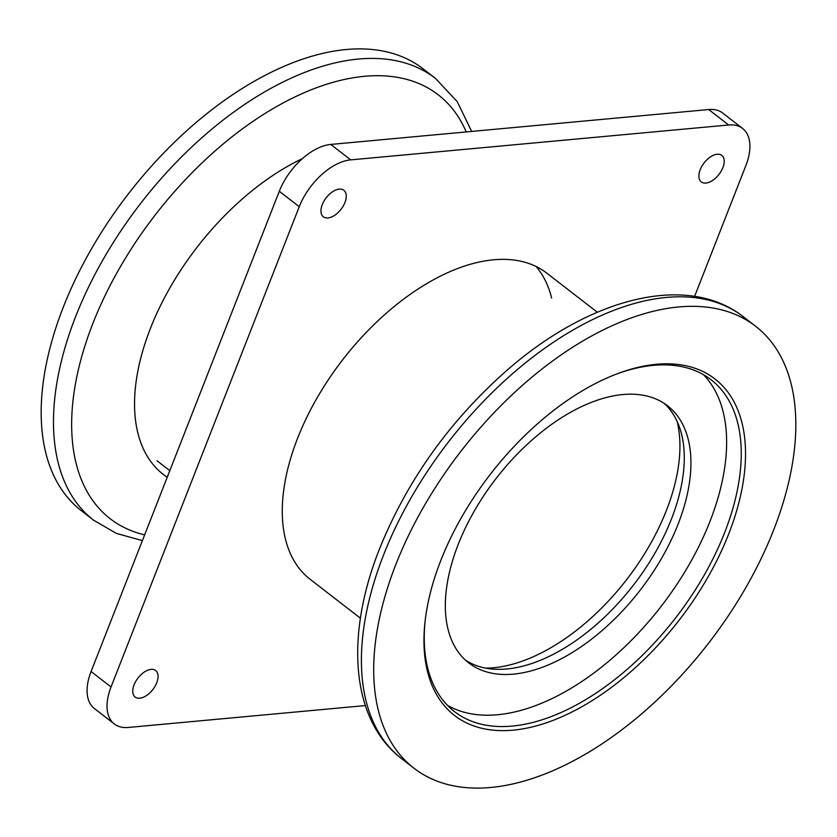 <?xml version="1.0" encoding="UTF-8"?>
<svg xmlns="http://www.w3.org/2000/svg" width="837" height="837" viewBox="0 0 837 837"><rect width="100%" height="100%" fill="white"/><g stroke="black" fill="none" stroke-linecap="round" stroke-linejoin="round"><path stroke-width="1.26" d="M597.315 312.243L546.917 273.228A193.483 108.475 127.7 0 0 297.574 438.306A193.483 108.475 127.7 0 0 310.035 579.214L360.433 618.229M134.066 684.844A16.761 9.395 127.7 0 0 135.144 697.054A16.761 9.395 127.7 0 0 156.739 682.751A16.761 9.395 127.7 0 0 155.661 670.542A16.761 9.395 127.7 0 0 134.066 684.844M700.213 169.691A16.761 9.395 127.7 0 0 701.291 181.901A16.761 9.395 127.7 0 0 722.886 167.599A16.761 9.395 127.7 0 0 721.808 155.4A16.761 9.395 127.7 0 0 700.213 169.691M322.276 204.584A16.761 9.395 127.7 0 0 323.354 216.793A16.761 9.395 127.7 0 0 344.949 202.491A16.761 9.395 127.7 0 0 343.871 190.292A16.761 9.395 127.7 0 0 322.276 204.584M694.616 296.371L745.913 165.475A50.785 28.468 127.7 0 0 742.639 128.49A50.785 28.468 127.7 0 0 728.661 124.985L350.724 159.877A50.785 28.468 127.7 0 0 299.248 206.708L111.039 686.968A50.785 28.468 127.7 0 0 114.313 723.953A50.785 28.468 127.7 0 0 128.291 727.458L365.33 705.57M742.639 128.49L722.687 113.047A50.785 28.468 127.7 0 0 708.709 109.542L330.772 144.435A50.785 28.468 127.7 0 0 279.307 191.265L91.087 671.525A50.785 28.468 127.7 0 0 94.361 708.51L114.313 723.953M551.625 298.066A193.483 108.475 127.7 0 0 536.14 266.543M302.46 158.58A200.461 112.388 127.7 0 0 150.398 328.46A200.461 112.388 127.7 0 0 167.222 477.257M63.267 307.231A279.307 156.582 127.7 0 0 81.262 510.643L93.556 520.164A279.307 156.582 -52.3 0 1 75.571 316.752A279.307 156.582 -52.3 0 1 435.522 78.448L423.219 68.927A279.307 156.582 127.7 0 0 63.267 307.231M728.724 533.922A212.786 119.293 -52.3 0 1 538.85 725.156A212.786 119.293 -52.3 0 1 425.039 621.609A212.786 119.293 -52.3 0 1 440.796 560.508A212.786 119.293 -52.3 0 1 616.764 373.951A212.786 119.293 -52.3 0 1 728.724 533.922M425.186 620.29A209.731 117.578 127.7 0 0 454.376 711.513A209.731 117.578 127.7 0 0 724.664 532.573A209.731 117.578 127.7 0 0 711.157 379.831A209.731 117.578 127.7 0 0 615.53 374.421M664.18 403.403A162.504 91.107 -52.3 0 1 671.431 519.045A162.504 91.107 -52.3 0 1 465.435 660.131M458.184 544.489A162.504 91.107 127.7 0 0 468.657 662.841A162.504 91.107 127.7 0 0 678.085 524.192A162.504 91.107 127.7 0 0 667.612 405.84A162.504 91.107 127.7 0 0 458.184 544.489M677.091 421.304A170.633 95.659 -52.3 0 1 666.419 510.403A170.633 95.659 -52.3 0 1 485.994 668.135M395.786 564.661A279.307 156.582 -52.3 0 1 755.738 326.357A279.307 156.582 -52.3 0 1 773.733 529.769A279.307 156.582 -52.3 0 1 413.781 768.073A279.307 156.582 -52.3 0 1 395.786 564.661M703.446 374.673A209.731 117.578 -52.3 0 1 710.038 521.242A209.731 117.578 -52.3 0 1 447.46 705.34M728.661 124.985L708.709 109.542M350.724 159.877L330.772 144.435M299.248 206.708L279.307 191.265M111.039 686.968L91.087 671.525M466.219 131.932A268.018 150.252 127.7 0 0 288.169 100.314A268.018 150.252 127.7 0 0 92.844 323.5A268.018 150.252 127.7 0 0 144.644 534.874M401.478 758.552C350.745 719.736 344.98 635.482 379.621 548.633C407.159 480.543 449.406 421.273 506.364 370.822C588.641 298.359 686.706 272.151 743.444 316.836A279.307 156.582 127.7 0 0 383.492 555.14A279.307 156.582 127.7 0 0 401.478 758.552L413.781 768.073M169.806 470.656L157.074 460.8M93.556 520.164L116.301 533.368L142.384 540.629M471.67 131.43L457.211 101.633L435.522 78.448M755.738 326.357L743.444 316.836"/></g></svg>
